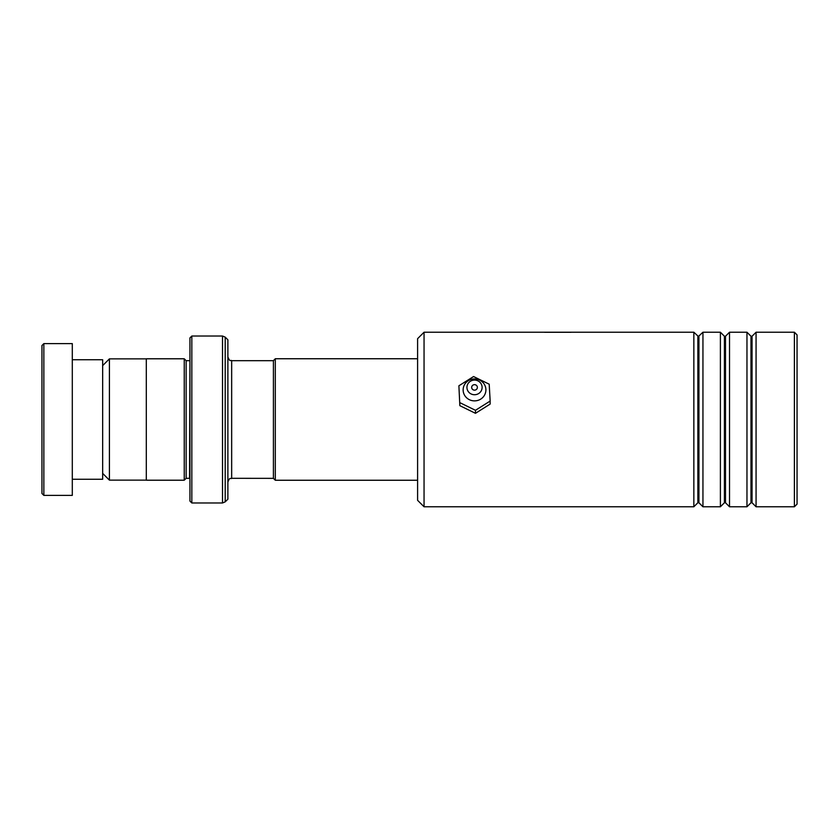 <?xml version="1.0" encoding="UTF-8"?>
<svg xmlns="http://www.w3.org/2000/svg" width="839" height="839" viewBox="0 0 839 839"><rect width="100%" height="100%" fill="white"/><g stroke="black" fill="none" stroke-linecap="round" stroke-linejoin="round"><path stroke-width="1.26" d="M102.662 473.385L109.416 480.139L109.416 358.861L146.301 358.861M273.409 478.356L273.409 360.644L275.307 358.746L275.307 480.254L273.409 478.356L231.669 478.314L231.669 360.686C230.316 359.522 230.306 362.836 227.883 356.89M189.939 360.644L189.551 478.314L186.143 478.314L186.143 360.686L184.244 358.788L146.301 358.788L146.301 480.212L184.244 480.212L184.244 358.788M227.883 419.5L227.883 499.184L225.198 501.869L225.198 337.131L227.883 339.816L227.883 419.5M189.939 501.082L189.939 337.918L191.827 336.019L191.827 502.981L189.939 501.082M41.95 493.489L41.95 345.511L43.848 343.612L43.848 495.388L41.95 493.489M72.301 359.742L102.662 359.742L102.662 479.258L72.301 479.258M43.848 343.612L72.301 343.612L72.301 495.388L43.848 495.388M424.052 506.777L417.602 500.327L417.602 338.673L424.052 332.223L424.052 506.777L693.843 506.777L693.843 332.223L424.052 332.223M794.397 332.223L797.05 334.887L797.05 504.113L794.397 506.777L794.397 332.223L756.065 332.223L756.065 506.777L794.397 506.777M724.414 502.76L725.494 502.76L725.494 336.24L724.414 336.24L724.414 502.76L720.397 506.777L702.946 506.777L702.946 332.223L698.394 336.47L693.843 332.223M750.978 502.76L752.048 502.76L752.048 336.24L750.978 336.24L750.978 502.76L746.962 506.777L729.511 506.777L729.511 332.223L725.494 336.24M720.397 506.777L720.397 332.223L702.946 332.223M746.962 506.777L746.962 332.223L729.511 332.223M570.992 332.286L544.584 332.286M474.496 390.145A2.842 2.748 0 0 0 477.37 387.408A2.842 2.748 0 0 0 474.549 384.661A2.842 2.748 0 0 0 471.675 387.408A2.842 2.748 0 0 0 474.496 390.145M474.454 394.729A7.593 7.32 180 0 1 466.935 387.345A7.593 7.32 180 0 1 474.58 380.088A7.593 7.32 180 0 1 482.11 387.471A7.593 7.32 180 0 1 474.454 394.729M474.423 400.874A11.379 10.98 180 0 1 463.138 389.799A11.379 10.98 180 0 1 474.622 378.913A11.379 10.98 180 0 1 485.907 389.988A11.379 10.98 180 0 1 474.423 400.874M490.154 401.063L489.2 384.189L473.563 376.543L458.891 385.783L459.845 405.667L475.472 413.312L490.154 404.073L490.154 401.063L475.472 410.302L475.472 413.312M458.891 385.783L459.845 405.667M459.845 402.657L475.472 410.302M225.198 501.869L222.513 502.981L222.513 336.019L191.827 336.019M698.929 336.24L698.929 502.76L697.859 502.76L697.859 336.24M146.301 480.139L109.416 480.139M417.602 480.254L275.307 480.254M186.143 478.314L184.244 480.212M222.513 502.981L191.827 502.981M222.513 336.019L225.198 337.131M189.551 360.686L186.143 360.686M231.669 478.314C230.41 479.247 229.938 476.583 227.883 482.11M417.602 358.746L275.307 358.746M273.409 360.686L231.669 360.686M102.662 365.615L109.416 358.861M724.414 336.24L720.397 332.223M752.048 336.24L756.065 332.223M750.978 336.24L746.962 332.223M564.186 332.223L551.066 332.223M752.048 502.76L756.065 506.777M725.494 502.76L729.511 506.777M697.859 502.76L693.843 506.777M698.929 502.76L702.946 506.777"/></g></svg>
